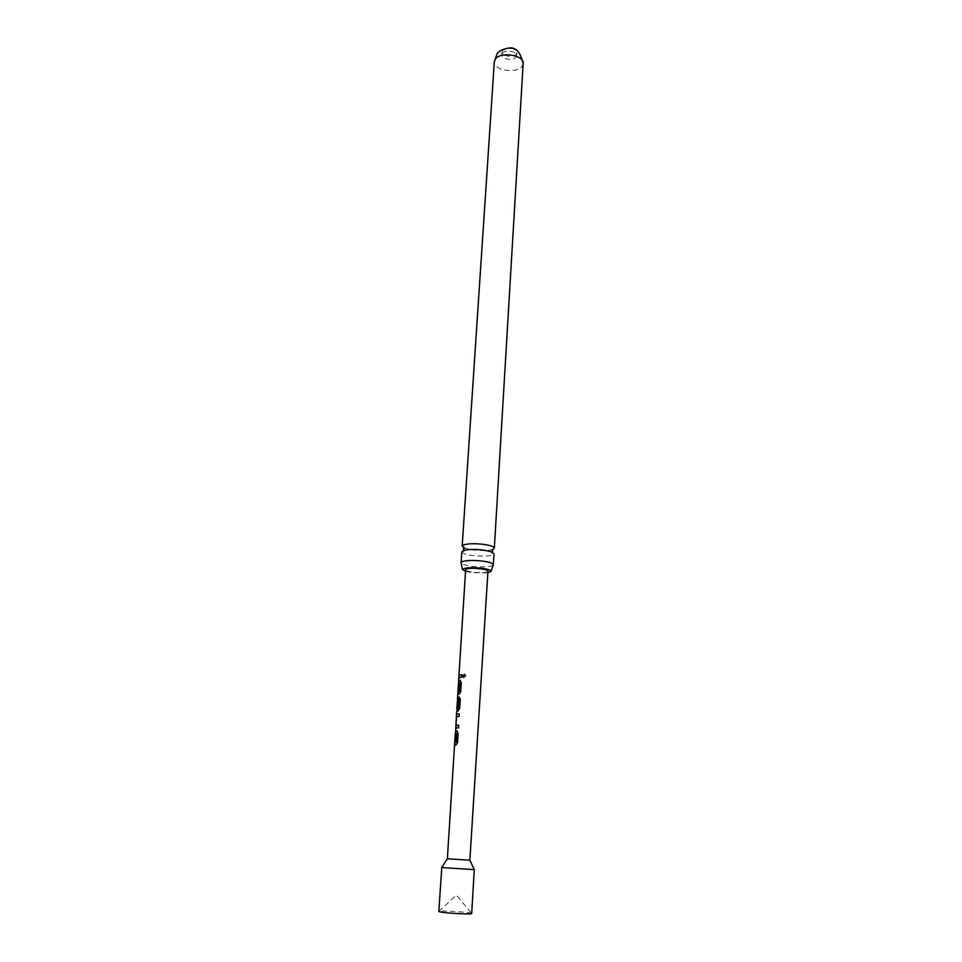 <?xml version="1.0" encoding="UTF-8"?>
<svg xmlns="http://www.w3.org/2000/svg" width="962" height="962" viewBox="0 0 962 962"><rect width="100%" height="100%" fill="white"/><g stroke="black" fill="none" stroke-linecap="round" stroke-linejoin="round"><path stroke-width="0.72" stroke-dasharray="4.81 3.61" d="M464.49 674.302L465.668 675.889L463.78 677.428M461.808 551.779C462.109 553.246 465.548 554.461 472.126 555.447C481.445 556.529 488.347 556.337 492.845 554.894L493.999 553.799M465.536 571.428L471.657 572.643L487.842 572.835M510.822 48.256C514.61 49.002 516.594 50.493 516.75 52.694L516.173 54.137C513.467 58.153 501.406 56.157 502.044 51.768L502.597 50.385L508.489 48.1M502.404 53.355C505.038 49.302 517.231 51.299 516.57 55.676L515.993 57.107C513.275 61.111 501.214 59.115 501.851 54.75L502.404 53.355M471.717 913.503L470.622 913.082C465.115 911.736 438.155 910.341 438.84 911.435M474.29 869.576L441.786 867.532M469.865 860.196L447.354 858.789M493.181 549.266L490.812 549.951C485.762 550.781 479.653 550.757 472.486 549.855L465.464 548.352M492.989 565.295L492.195 565.74C487.698 567.123 480.772 567.279 471.44 566.221C466.041 565.464 462.686 564.49 461.375 563.311M457.01 730.892L458.309 733.297L457.78 742.52L456.289 745.009L454.557 745.189M456.818 733.525L455.279 733.729M456.685 711.291L457.912 709.355L458.585 698.532L457.792 698.28L457.094 708.633M458.994 699.338L457.864 699.723L456.962 707.178M460.221 680.278L461.459 682.551L460.918 691.582L459.487 694.083L457.768 694.444M460.004 682.852L458.477 683.224M461.988 674.663L461.82 677.236L458.814 677.765M487.95 571.175L487.157 571.873C483.285 573.737 464.971 571.957 465.632 569.769M459.054 677.909L459.199 675.348M458.874 680.807L458.706 683.369M458.165 692.003L457.996 694.576M459.211 697.029L460.485 699.338L459.812 708.441L458.381 710.942L456.926 711.303L458.128 709.355L458.802 698.544L458.032 698.28L457.106 708.633M457.19 707.298L457.611 699.903M456.012 725.829L456.553 716.714M458.814 725.24L458.646 727.861L455.796 728.078M456.782 716.858L456 725.276M459.499 713.816L459.163 716.401M459.343 716.425L456.83 716.678M455.687 731.216L455.519 733.838M454.966 742.652L454.798 745.285M523.16 63.588L522.017 66.414C516.63 74.158 493.085 70.262 494.324 61.772M516.57 55.676L516.75 52.694M438.852 911.483L456.373 895.129L471.693 913.551M490.812 549.951L491.546 549.807M501.851 54.75L502.044 51.768M457.178 707.25L457.671 699.518M456.036 725.432L456.589 716.654"/><path stroke-width="1.44" d="M465.572 675.853L463.516 677.356L462.686 675.877L464.682 674.386L465.572 675.853M463.78 677.428L462.854 675.913L464.49 674.302M493.35 564.694L493.999 553.799L490.704 551.611L483.802 550.156C476.575 549.254 470.43 549.206 465.355 550.023L461.808 551.779L461.087 562.662L462.121 561.676C466.522 560.233 473.52 560.064 483.128 561.159C489.682 562.133 493.085 563.311 493.35 564.694L491.125 571.296C490.764 570.117 487.734 569.107 482.022 568.277C471.115 567.183 464.598 567.592 462.469 569.492L465.536 571.428M487.842 572.835L491.125 571.296M508.489 48.1L510.822 48.256M441.786 867.532L438.84 911.435L439.802 911.844C444.805 913.154 471.777 914.597 471.693 913.551L474.29 869.576M441.738 867.568L474.338 869.612M455.279 733.729L456.132 730.94L456.938 730.867L458.128 733.272L457.599 742.496L456.072 744.985L454.533 745.225L447.354 858.789L469.865 860.196L487.95 571.175C488.708 568.987 470.069 567.183 466.366 569.095L465.632 569.769L458.958 675.276L461.808 674.639L461.64 677.212L458.814 677.897M465.355 550.023L463.443 550.3L463.612 547.823L464.742 548.124L462.181 546.127L463.215 545.081C467.616 543.542 474.591 543.326 484.151 544.444C490.68 545.454 494.083 546.681 494.336 548.148L493.181 549.266M462.469 569.492L461.087 562.662M454.557 745.189L454.701 742.604L456.168 742.183L456.673 733.669L455.279 733.826M455.519 733.633L456.445 715.067L456.673 714.081L459.307 713.792L459.163 716.401L456.589 716.654L456 725.276L458.633 725.216L458.465 727.837L455.796 728.078L455.663 727.38M456.962 707.178L457.744 697.246L459.114 696.993L460.305 699.314L459.632 708.405L458.165 710.918L456.685 711.291L456.445 715.067M457.094 708.633L458.273 707.864L458.862 699.47L457.623 699.711L456.95 707.286M458.477 683.224L459.331 680.362L460.125 680.242L461.267 682.527L460.738 691.558L459.283 694.059L457.756 694.564M457.768 694.444L457.912 691.931L459.343 691.317L459.86 682.996L458.465 683.345M458.814 677.765L458.958 675.276M459.211 675.348L461.808 674.675M458.706 683.068L458.633 680.795M458.862 680.747L460.221 680.278M457.924 691.991L459.559 691.341L459.788 682.828M457.756 698.244L457.744 697.246M457.984 697.27L459.211 697.029M456.938 711.11L457.106 708.429L458.273 707.864M458.489 707.888L459.078 699.494M456.685 715.091L456.673 714.081M455.964 728.03L456.024 725.829M458.621 725.24L456.036 725.432L455.904 727.392M456.914 714.093L459.307 713.828M455.663 731.18L457.01 730.892M454.713 742.64L456.373 742.195L456.601 733.501M494.324 61.772L495.358 59.127C500.456 51.214 524.482 55.111 523.16 63.588C520.418 51.864 515.524 46.705 508.501 48.1C501.827 49.375 497.943 51.455 496.873 54.365L494.324 61.772L462.181 546.127M490.704 551.611L492.556 552.128L492.7 549.651L491.546 549.807M447.366 858.801L441.75 867.592M454.701 742.604L455.254 733.778M456.866 708.417L456.938 707.238M457.515 698.232L457.744 694.504M457.912 691.931L458.453 683.285M458.621 680.723L458.802 677.825M494.336 548.148L523.16 63.588M469.853 860.208L474.314 869.636M459.054 677.597L459.199 675.288M457.996 694.299L458.152 691.943M454.785 745.105L454.942 742.616"/></g></svg>
